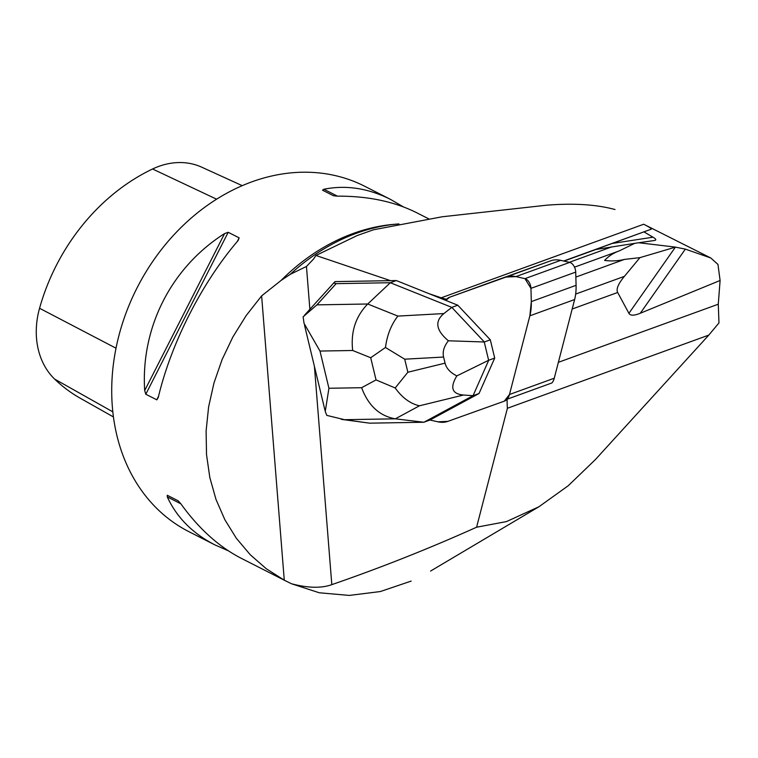 <?xml version="1.0" encoding="UTF-8"?>
<svg xmlns="http://www.w3.org/2000/svg" width="758" height="758" viewBox="0 0 758 758"><rect width="100%" height="100%" fill="white"/><g stroke="black" fill="none" stroke-linecap="round" stroke-linejoin="round"><path stroke-width="1.14" d="M429.957 420.027L437.944 421.818L447.874 421.363A48.446 27.771 -110 0 1 437.944 421.818L429.957 420.027L479.028 393.516L473.049 395.685L423.893 422.244L429.957 420.027L437.944 421.818A48.446 27.771 -110 0 0 447.874 421.363L504.307 401.162A19.376 11.105 -110 0 0 504.335 401.153A19.376 11.105 -110 0 0 509.48 394.492L529.861 315.811A48.446 27.771 -110 0 0 531.311 301.599L530.951 288.362A7.751 4.444 -110 0 0 524.962 278.65L515.904 276.613A48.446 27.771 -110 0 0 505.965 277.068L449.541 297.269A19.376 11.105 -110 0 0 449.513 297.278L494.282 281.01A19.376 11.105 70 0 1 494.282 281.01A19.376 11.105 70 0 1 494.311 281L550.744 260.799A48.446 27.771 70 0 1 560.674 260.345L569.732 262.382A7.751 4.444 70 0 1 575.72 272.094L576.08 285.33A48.446 27.771 70 0 1 574.63 299.543L554.259 378.223A19.376 11.105 70 0 1 551.89 382.951L507.121 399.22A79.448 45.546 -110 0 0 507.396 408.278L476.593 527.217C429.151 548.546 380.886 567.685 331.815 584.636C321.411 588.388 307.938 588.085 291.404 583.736L319.27 592.775L349.296 595.418L380.327 591.543L411.187 581.092M449.513 297.278A19.376 11.105 -110 0 0 445.827 300.414L396.311 280.555L335.045 281.606L334.136 283.16L336.145 283.653L316.92 304.868L367.725 303.996C355.606 316.484 350.584 331.985 352.678 350.49L319.99 351.058L304.034 323.344L303.124 316.825L316.92 304.868M507.396 408.278L708.806 335.093L718.972 322.908L718.271 304.214L720.1 280.479L717.959 264.428L710.805 257.995L643.694 224.245C649.862 227.381 652.287 229.058 650.97 229.286L595.494 249.553L634.683 243.356L619.201 250.926L574.517 267.157M639.942 257.644L624.403 276.357C618.215 283.833 615.97 289.205 617.675 292.484L628.913 313.319L675.406 247.136L639.942 257.644L624.44 259.416C618.206 260.97 611.592 261.311 604.6 260.439C608.579 256.157 613.449 252.983 619.201 250.926M675.406 247.136L685.346 249.117L640.292 313.244L720.1 280.479M640.292 313.244C634.076 315.783 630.286 315.802 628.913 313.319M336.145 283.653L390.342 282.725L367.725 303.996L397.884 316.095L443.904 313.566C434.505 321.326 436.002 330.403 448.385 340.778L484.343 341.991L451.815 307.378L457.785 305.209L445.827 300.414A19.376 11.105 -110 0 1 446.708 299.23A79.448 45.546 70 0 1 441.232 297.809L429.284 293.772M390.465 280.649L315.953 255.465L313.547 259.056L306.459 266.465L309.87 309.321M445.827 300.414L449.541 297.269L505.965 277.068L515.904 276.613L524.962 278.65L530.951 288.362L531.311 301.599L529.861 315.811L509.48 394.492L504.307 401.162L447.874 421.363L504.307 401.162A19.376 11.105 -110 0 0 504.335 401.153A19.376 11.105 -110 0 0 507.121 399.22M675.53 247.117L638.719 242.749L654.41 240.494C656.627 240.097 656.144 238.997 652.97 237.197L644.035 231.92M710.805 257.995L685.346 249.117M634.683 243.356L638.719 242.749M395.667 224.197A193.783 156.773 117 0 0 281.029 280.498L290.257 274.32L306.459 266.465M289.67 274.879L290.257 274.32A196.028 158.593 -63 0 1 398.926 223.913M315.953 255.465L357.17 235.548L373.457 229.788L442.085 216.788L546.452 205.219C573.522 203.04 596.375 204.471 615.003 209.521M708.806 335.093L595.409 459.556L568.225 485.745L538.938 506.751L506.477 521.58L476.593 527.217M281.029 280.498L261.624 295.876L246.142 315.612L232.896 336.94L222.113 359.529L213.974 382.979L208.611 406.904L206.11 430.904L206.517 454.573L209.824 477.531L215.973 499.37L224.87 519.742L236.363 538.303L250.254 554.742L266.314 568.775L284.269 580.173L291.404 583.736M228.357 550.81L214.798 544.841L188.903 531.661A193.783 156.773 -63 0 1 137.075 287.851A193.783 156.773 -63 0 1 364.693 186.26L390.588 199.439L403.398 206.896M239.149 237.851L238.154 240.476C201.77 282.933 171.175 343.052 158.261 397.457L156.84 399.845L145.792 394.245L144.693 390.55C140.656 327.522 171.251 267.403 224.586 233.568L228.215 232.289L239.149 237.851L237.301 241.48M214.798 544.841C192.532 533.357 176.699 517.382 167.3 496.916L167.262 495.268L178.196 500.83L180.868 503.824C198.719 528.591 218.825 546.745 241.167 558.267L286.695 581.433M428.82 218.901L416.957 212.865C394.492 201.581 367.99 196.009 337.452 196.151L333.463 195.754L322.529 190.192L323.884 189.244C345.961 184.8 368.199 188.202 390.588 199.439M242.219 185.653L201.78 167.205A77.127 62.393 117 0 0 152.566 168.996A188.543 152.538 117 0 0 39.558 308.269A77.127 62.393 117 0 0 54.614 379.076A188.543 152.538 117 0 0 80.187 398.187L113.454 416.957M344.53 419.695L369.696 423.172L423.893 422.244L395.335 418.823L344.53 419.695L326.831 415.393L325.239 411.528L328.934 388.267L361.623 387.708C368.303 405.644 379.54 416.019 395.335 418.823L419.458 405.795C410.296 403.701 402.214 397.761 395.193 387.963L376.044 379.91L370.709 357.729L385.462 347.486L404.715 359.188L407.861 372.235L395.193 387.963M369.696 423.172L341.252 419.335M463.498 395.032L473.049 395.685L488.73 360.24L456.828 375.902C449.759 387.622 451.976 393.999 463.498 395.032L419.458 405.795M443.904 313.566L451.815 307.378L390.342 282.725L396.311 280.555M479.028 393.516L494.699 358.07L490.312 339.821L457.785 305.209M488.73 360.24L494.699 358.07M484.267 342.076L488.626 360.221M484.343 341.991L490.312 339.821M456.828 375.902C450.271 372.614 446.348 368.36 445.06 363.148L443.591 357.046C442.378 351.826 443.97 346.397 448.385 340.778M397.884 316.095C391.261 324.547 387.12 335.008 385.462 347.486M509.48 394.492L554.259 378.223M574.63 299.543L529.861 315.811M575.72 272.094L530.951 288.362M531.311 301.599L576.08 285.33M524.962 278.65L569.732 262.382M560.674 260.345L515.904 276.613M494.311 281L449.541 297.269M505.965 277.068L550.744 260.799M611.867 246.843L569.353 262.296M575.862 277.077L624.44 259.416M575.673 294.066L624.403 276.357M718.271 304.214L558.371 362.315M617.675 292.484L572.176 309.018M563.98 261.093L596.66 249.221M650.97 229.286L563.658 261.017M643.694 224.245L441.232 297.809M314.418 366.398L331.815 584.636M39.558 308.269L116.021 348.206M152.566 168.996L216.599 199.183M54.614 379.076L112.838 411.84M224.586 233.568L144.693 390.55M228.215 232.289L145.792 394.245M158.564 396.178L156.726 399.807M167.3 496.916L180.868 503.824M323.884 189.244L337.452 196.151M612.227 243.46L652.97 237.197M284.269 580.173L261.624 295.876M361.623 387.708L376.044 379.91M370.709 357.729L352.678 350.49M319.99 351.058L328.934 388.267M407.861 372.235L445.06 363.148M443.591 357.046L404.715 359.188M538.938 506.751L430.582 571.058M304.498 325.125L324.993 410.353M334.543 282.09L304.545 315.195"/></g></svg>
